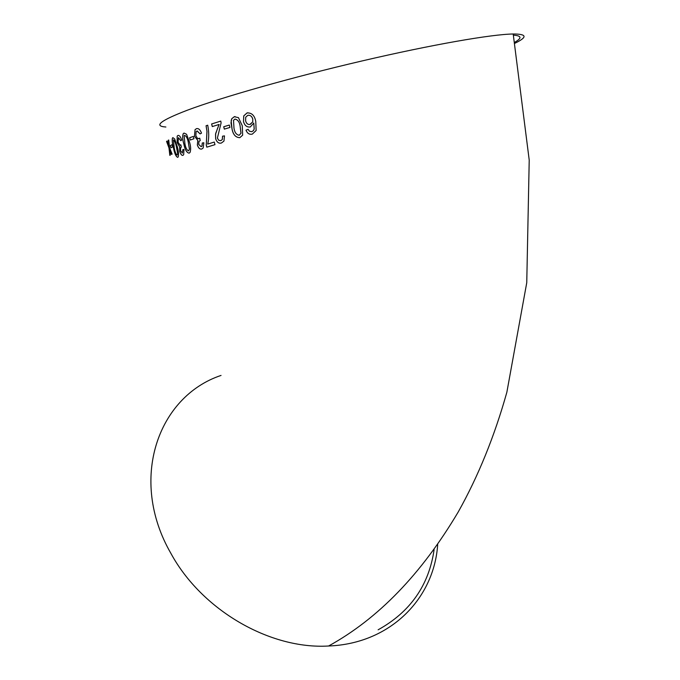 <?xml version="1.0" encoding="UTF-8"?>
<svg xmlns="http://www.w3.org/2000/svg" width="680" height="680" viewBox="0 0 680 680"><rect width="100%" height="100%" fill="white"/><g stroke="black" fill="none" stroke-linecap="round" stroke-linejoin="round"><path stroke-width="1.02" d="M437.69 544.544C434.12 598.417 390.499 643.713 328.61 646C270.019 649.578 201.679 610.121 170.858 553.308C128.299 479.409 157.879 396.517 221.042 375.428M514.981 43.239C527.612 37.086 527.017 34 513.196 34C491.631 34.28 432.284 44.566 362.262 60.894C292.264 77.222 221.875 97.248 187.365 110.203C160.412 120.564 153.246 126.166 165.869 127.007M166.991 141.083L166.549 141.397L168.98 147.908L169.847 155.388L170.306 155.1L169.745 149.915L171.505 154.428L172.117 154.113L169.498 147.594L168.742 140.004L168.156 140.344L168.716 145.588L166.991 141.083L166.549 141.397M172.091 144.687L170.408 145.545L170.952 147.772L172.644 146.922L172.091 144.687M177.709 157.369L178.254 156.825C178.797 154.275 178.466 150.892 177.268 146.676L174.658 138.924L172.856 137.641L172.371 138.15C171.972 140.692 172.363 144.066 173.553 148.291C174.667 153.748 176.052 156.774 177.709 157.369C176.077 156.697 174.701 153.671 173.595 148.282L173.553 148.291M179.681 151.138C180.608 154.258 181.696 155.66 182.954 155.346L183.685 154.7L183.957 149.472L182.886 149.591L182.359 153.094L180.557 150.705L180.617 147.704L181.322 147.152L180.846 144.84L180.302 145.35L178.049 142.222L178.457 137.734L180.761 140.718L181.696 140.08C180.557 136.663 179.299 135.124 177.922 135.447L177.166 136.153L177.166 142.562L179.673 146.88L179.732 151.13C180.65 154.215 181.721 155.626 182.954 155.346M189.125 153.161L190.069 152.413C190.978 149.643 190.791 146.2 189.516 142.078L186.532 134.24L184.025 133.067L183.167 133.764C182.342 136.51 182.563 139.961 183.846 144.109C184.952 149.702 186.711 152.719 189.125 153.161C186.737 152.668 184.994 149.643 183.897 144.101L183.846 144.109M193.358 136.433L189.618 137.734L190.204 140.037L193.953 138.745L193.358 136.433L189.618 137.734M197.319 144.925C198.39 148.104 199.877 149.464 201.781 149.013L203.175 147.968L203.847 142.774L202.274 142.995L201.943 146.098L201.144 146.71L198.696 144.381L198.959 141.423L200.218 140.581L199.767 138.21L197.642 138.644L195.857 135.737L196.12 131.665L196.996 130.994L200.073 133.9L201.51 133.153C200.226 129.676 198.534 128.171 196.452 128.647L195.032 129.71L194.471 136.187L197.786 140.454L197.362 144.917C198.424 148.07 199.903 149.439 201.781 149.013M206.941 131.453L206.261 145.061L206.805 147.16L214.965 144.661L214.276 142.06L207.706 144.083C209.066 138.244 209.066 131.954 207.714 125.213L206.066 125.74L206.983 131.444L206.261 145.061M221.382 143.03L223.95 141.091L224.485 135.889L222.547 136.187L222.283 139.544L220.796 140.667L218.799 140.344L217.379 138.125L221.085 122.978L220.804 121.091L211.607 123.964L212.287 126.582L219.104 124.457L215.654 133.535L215.628 138.686C216.861 142.256 218.781 143.701 221.382 143.03M229.313 125.069L223.712 126.752L224.332 129.124L229.942 127.449L229.313 125.069L223.712 126.752M239.81 137.666L242.65 135.184L242.258 125.681L238.433 117.64L234.302 116.713L231.761 118.711L230.987 122.833L231.974 128.69C232.994 134.555 235.603 137.547 239.81 137.666C235.628 137.522 233.027 134.53 232.007 128.681L231.974 128.69M247.001 112.965L243.746 115.889L243.5 121.652C244.69 125.63 246.95 127.398 250.291 126.965L253.784 123.02L254.175 128.97L253.538 130.543L251.812 131.691L249.432 131.214L248.073 129.31L245.981 130.194C247.333 133.458 249.45 134.768 252.314 134.121L256.139 130.509L255.748 121.252C254.558 115.388 251.643 112.625 247.001 112.965L243.78 115.889L243.5 121.652M434.112 549.585C428.995 585.225 410.329 611.957 378.123 629.799M514.794 42.228C522.121 38.063 521.67 35.717 513.425 35.181M243.525 121.652C244.706 125.587 246.942 127.364 250.231 126.973M253.538 130.543L254.209 128.97L253.784 123.02M253.572 130.534L251.812 131.691M248.081 129.319L245.981 130.194C247.265 133.272 249.228 134.606 251.915 134.206M247.911 112.795L247.035 112.956M249.866 124.466L252.773 121.89L252.773 119.043C251.965 116.416 250.461 115.149 248.251 115.243M245.633 120.946C246.432 123.692 247.979 124.84 250.266 124.389L252.748 121.89L252.739 119.051C251.838 116.204 250.189 114.962 247.8 115.328L245.701 117.24L245.633 120.946M235.05 116.56L234.302 116.713M234.337 116.705L231.795 118.703L231.149 120.641L232.007 128.681M239.199 135.278L240.966 133.246L240.15 126.302C239.615 122.077 237.873 119.68 234.957 119.102L233.52 120.309L233.979 128.103C234.557 132.319 236.292 134.708 239.199 135.278L241 133.246L240.15 126.302C239.581 122.077 237.838 119.68 234.923 119.11M223.746 126.744L224.366 129.115M222.581 136.179L222.326 139.536L220.796 140.667M220.804 121.091L211.607 123.964M211.642 123.956L212.321 126.573M217.269 129.132L219.104 124.457M217.311 129.124L215.543 134.224L215.628 138.686C216.784 142.035 218.569 143.514 221.017 143.106M206.304 145.053L206.847 147.144M214.276 142.069L207.706 144.083M207.714 125.213L206.066 125.74M206.108 125.732L206.983 131.444M202.317 142.987L201.986 146.089L201.144 146.71M199.775 138.236L198.9 138.788M197.2 130.951L200.115 133.883M196.494 128.639L195.075 129.702L194.471 136.187M194.514 136.179L197.786 140.454M197.829 140.445L197.362 144.917M189.66 137.726L190.247 140.02M184.076 133.059L183.209 133.756C182.385 136.501 182.614 139.953 183.897 144.101M188.564 150.875L189.456 149.09L188.36 142.494C187.646 138.482 186.413 136.102 184.654 135.345L184.161 135.762L184.918 143.726C185.623 147.73 186.839 150.11 188.564 150.875L189.414 149.099L188.317 142.502C187.603 138.49 186.362 136.111 184.612 135.354M182.929 149.591L182.359 153.094M180.855 144.882L180.302 145.35M178.568 137.717L180.795 140.692M177.964 135.439L177.216 136.144L177.166 142.562M177.216 142.554L179.673 146.88M179.715 146.863L179.732 151.13M172.907 137.632L172.422 138.142C172.014 140.683 172.406 144.058 173.595 148.282M177.174 155.117L177.692 153.451L176.502 147.007C175.729 143.089 174.718 140.718 173.468 139.885L174.225 147.985C174.981 151.895 175.958 154.275 177.174 155.117L177.65 153.459L176.46 147.016C175.686 143.097 174.675 140.726 173.417 139.893M172.1 144.695L170.408 145.545M170.451 145.537L170.994 147.747M166.6 141.389L168.98 147.908M169.022 147.9L169.898 155.355M171.555 154.403L169.745 149.915M168.75 140.02L168.156 140.344M168.206 140.335L168.716 145.588M328.61 646C378.156 618.758 421.37 574.073 458.243 511.946C478.295 476.17 494.504 436.262 506.863 392.224L526.754 282.701L529.218 160.106L513.196 34"/></g></svg>
